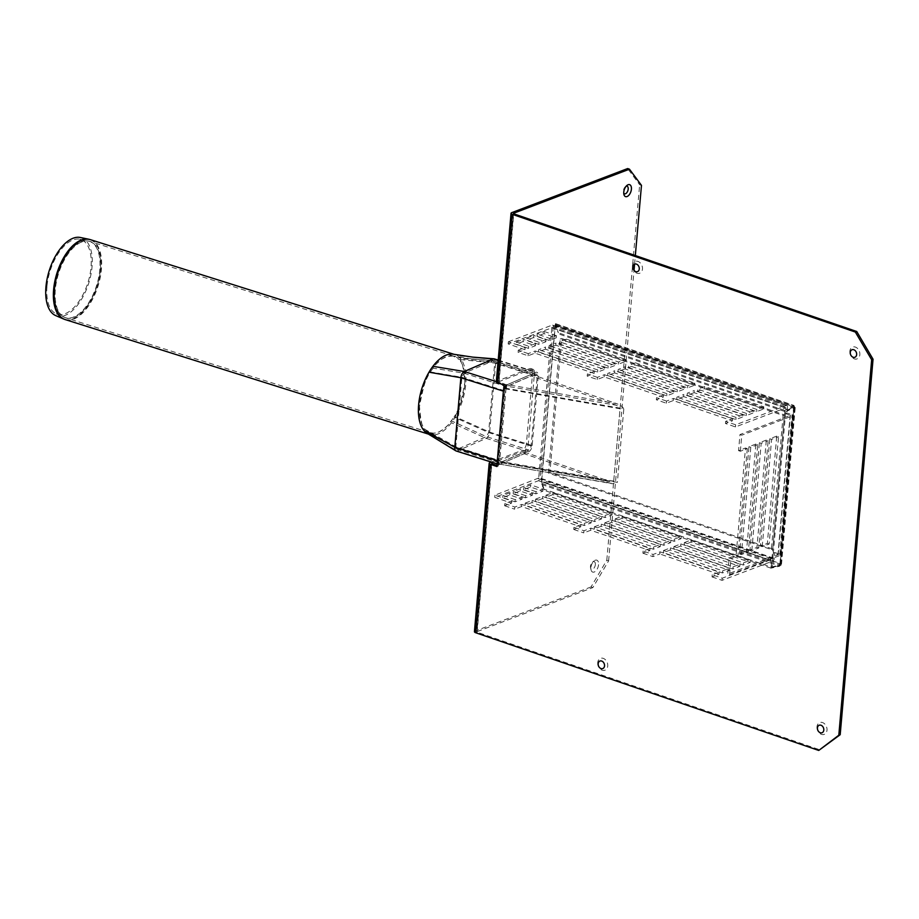 <?xml version="1.0" encoding="UTF-8"?>
<svg xmlns="http://www.w3.org/2000/svg" width="919" height="919" viewBox="0 0 919 919"><rect width="100%" height="100%" fill="white"/><g stroke="black" fill="none" stroke-linecap="round" stroke-linejoin="round"><path stroke-width="0.69" stroke-dasharray="4.59 3.45" d="M609.756 483.061L612.387 483.739L617.384 482.36L498.649 461.706L499.706 464.141L609.756 483.061L524.221 453.71L500.418 464.038M505.036 388.76L623.76 409.403C623.496 407.301 621.141 405.394 616.695 403.671L507.357 384.647L505.036 388.76L498.649 461.706M507.357 384.647L531.171 374.32L531.033 375.928L507.219 386.256L616.557 405.279L620.095 408.151L506.059 388.312L507.219 386.256M506.059 388.312L499.672 461.269L613.708 481.096L611.204 481.786L500.2 462.487L499.672 461.269M500.556 462.429L524.37 452.102L524.221 453.71M531.171 374.32L616.695 403.671M524.37 452.102L609.894 481.453M613.708 481.096L620.095 408.151M616.557 405.279L531.033 375.928M623.76 409.403L617.384 482.36M849.857 351.253A6.318 4.813 -110.8 0 0 856.91 358.938A6.318 4.813 -110.8 0 0 857.806 348.726A6.318 4.813 -110.8 0 0 849.857 351.253M595.351 564.576A4.021 2.194 108.9 0 0 592.548 562.152A4.021 2.194 108.9 0 0 590.572 567.919A4.021 2.194 108.9 0 0 593.123 568.964A4.021 2.194 108.9 0 0 595.351 564.576M598.556 564.668A6.318 3.446 -71.1 0 1 595.053 571.572A6.318 3.446 -71.1 0 1 591.055 569.918A6.318 3.446 -71.1 0 1 594.168 560.866A6.318 3.446 -71.1 0 1 598.556 564.668M597.741 662.565A6.318 4.813 -110.8 0 0 604.794 670.25A6.318 4.813 -110.8 0 0 605.69 660.026A6.318 4.813 -110.8 0 0 597.741 662.565M632.467 265.625A6.318 4.813 -110.8 0 0 639.521 273.311A6.318 4.813 -110.8 0 0 640.417 263.087A6.318 4.813 -110.8 0 0 632.467 265.625M626.138 186.247A4.021 2.194 108.9 0 0 625.402 186.672A4.021 2.194 108.9 0 0 623.427 192.439A4.021 2.194 108.9 0 0 623.748 193.22M817.002 726.745A6.318 4.813 -110.8 0 0 824.056 734.43A6.318 4.813 -110.8 0 0 824.952 724.206A6.318 4.813 -110.8 0 0 817.002 726.745M526.426 443.521A5.744 3.136 -71.1 0 1 522.497 450.207L524.312 450.827A5.744 3.136 108.9 0 0 528.253 444.141L526.426 443.521L532.629 372.712L534.444 373.344L528.253 444.141M534.444 373.344A5.744 3.136 108.9 0 0 532.836 369.231A5.744 3.136 108.9 0 0 531.446 369.3L529.62 368.668A5.744 3.136 -71.1 0 1 531.021 368.611A5.744 3.136 -71.1 0 1 532.629 372.712M504.026 384.992L505.404 384.464L498.822 381.707L531.446 369.3M529.62 368.668L497.007 381.086A3.446 1.195 5 0 0 496.306 381.718M491.286 462.073L522.497 450.207M496.892 466.53L498.27 466.002L505.404 384.464M496.972 465.554L498.27 466.002M524.312 450.827L493.181 462.671M503.601 389.805L497.294 461.912M592.858 587.586L591.043 586.954L606.793 560.222L608.619 560.843L592.858 587.586L476.961 631.675L477.168 632.249L820.127 749.915M641.473 185.362L639.647 184.73L627.643 168.556M608.619 560.843L634.03 270.37M634.581 264.144L635.328 255.551M606.793 560.222L639.647 184.73M474.434 631.686A3.446 1.195 -175 0 1 475.134 631.043L591.043 586.954M555.053 324.889L555.719 324.028L558.35 332.781L555.271 325.475L541.601 481.648L544.553 490.47L541.682 484.474L541.394 481.074L555.053 324.889L794.303 406.979A2.297 0.793 -175 0 1 795.199 407.703A2.297 0.793 -175 0 1 794.74 408.128L794.82 407.128L793.913 406.818L784.769 411.655L785.676 411.965L794.82 407.128M793.786 406.761L793.809 405.716L784.803 410.483L784.78 411.517L793.786 406.761L792.936 406.462A1.149 0.632 -71.1 0 1 793.614 407.243L794.303 406.979A2.297 1.252 108.9 0 0 793.775 405.382A2.297 1.252 108.9 0 0 793.66 405.336A2.297 1.252 108.9 0 0 792.959 405.428L555.719 324.028M784.78 411.517L558.235 333.792M541.682 484.474L778.921 565.874L779.094 564.783A1.149 0.632 108.9 0 0 779.944 563.416L541.394 481.074M771.167 567.069L779.932 565.07L779.771 566.161L771.007 568.16L771.167 567.069L544.634 489.345M541.75 483.348L779.932 565.07M771.007 568.16L544.553 490.47M784.803 410.483L558.35 332.781M555.604 325.039L792.936 406.462L792.959 405.428L793.809 405.716M793.913 406.818L793.821 407.818L555.271 325.475M541.601 481.648L780.162 564.002L793.821 407.818L794.74 408.128L781.07 564.312A2.297 0.793 5 0 0 781.541 563.887A2.297 0.793 5 0 0 780.645 563.152A2.297 1.252 108.9 0 1 779.783 565.277A2.297 1.252 108.9 0 1 778.921 565.874L779.771 566.161M772.086 567.345L780.978 565.311L772.086 567.345L785.676 411.965M780.978 565.311L781.07 564.312L780.162 564.002L780.07 565.001M771.179 567.023L784.769 411.655M55.68 315.585A40.999 20.723 107.5 0 0 88.764 283.086A40.999 20.723 107.5 0 0 80.298 237.481M46.984 286.406A39.161 19.793 107.5 0 0 56.277 313.838A39.161 19.793 107.5 0 0 87.879 282.799A39.161 19.793 107.5 0 0 79.792 239.25A39.161 19.793 107.5 0 0 46.984 286.406M456.169 450.999A5.284 2.665 107.5 0 0 457.329 450.907L486.243 438.363A5.284 2.665 107.5 0 0 489.643 432.137L495.72 362.614A5.284 2.665 107.5 0 0 494.342 358.869M427.611 433.63A41.906 21.183 107.5 0 0 429.587 434.48A41.906 21.183 107.5 0 0 451.459 422.717A41.906 21.183 107.5 0 0 455.376 416.824A41.906 21.183 107.5 0 0 458.661 410.517A41.906 21.183 107.5 0 0 465.749 384.291A41.906 21.183 107.5 0 0 465.83 383.292A41.906 21.183 107.5 0 0 463.325 363.361A41.906 21.183 107.5 0 0 460.476 358.548A41.906 21.183 107.5 0 0 457.317 355.722A41.906 21.183 107.5 0 0 454.79 354.55A41.906 21.183 107.5 0 0 453.641 354.252M453.159 356.021L447.22 356.423L441.752 359.157L436.318 363.947L430.333 371.919C426.807 374.757 423.199 386.302 419.501 406.554C420.787 422.166 422.717 429.839 425.29 429.575L427.369 431.379C427.772 432.183 429.989 432.78 434.009 433.182L438.937 431.941L443.808 428.989L448.047 425.072L454.043 417.1C457.57 414.262 461.177 402.717 464.876 382.465C463.59 366.865 461.66 359.191 459.086 359.444L453.159 356.021L470.608 358.778L493.032 360.685L494.686 363.062L488.609 432.585L486.392 436.64L457.478 449.184L455.824 446.806L456.249 441.936L461.901 377.284L464.118 373.229L493.583 360.581L536.305 374.022A3.446 1.746 107.5 0 0 535.547 374.09L506.633 386.635A3.446 1.746 107.5 0 0 504.416 390.69L498.339 460.212A3.446 1.746 107.5 0 0 499.235 462.659A3.446 1.746 107.5 0 0 499.993 462.59L528.907 450.046A3.446 1.746 107.5 0 0 531.125 445.991L537.201 376.468A3.446 1.746 107.5 0 0 536.305 374.022M427.369 431.379L429.173 432.435L427.369 431.379A40.068 20.252 107.5 0 0 430.138 432.723A40.068 20.252 107.5 0 0 434.009 433.182A40.068 20.252 -72.5 0 0 435.25 433.044A40.068 20.252 107.5 0 0 437.157 432.608A40.068 20.252 -72.5 0 0 438.937 431.941A40.068 20.252 107.5 0 0 441.086 430.839A40.068 20.252 -72.5 0 0 442.625 429.862A40.068 20.252 107.5 0 0 443.808 428.989A40.068 20.252 -72.5 0 0 445.887 427.243A40.068 20.252 107.5 0 0 447.3 425.853A40.068 20.252 -72.5 0 0 448.047 425.072A40.068 20.252 107.5 0 0 451.47 420.925L486.392 436.64L528.907 450.046M457.478 449.184L429.162 432.435L457.478 449.184L499.993 462.59M496.317 381.615L506.783 384.923L535.697 372.379A5.284 2.665 -72.5 0 1 536.857 372.275A5.284 2.665 -72.5 0 1 538.235 376.02L532.158 445.543A5.284 2.665 -72.5 0 1 528.758 451.757L499.833 464.302A5.284 2.665 -72.5 0 1 498.684 464.405L497.122 463.911M506.633 386.635L464.118 373.229L432.906 368.094A40.068 20.252 107.5 0 1 436.318 363.947A40.068 20.252 -72.5 0 1 437.065 363.166A40.068 20.252 107.5 0 1 438.489 361.787A40.068 20.252 -72.5 0 1 440.569 360.03A40.068 20.252 107.5 0 1 441.752 359.157A40.068 20.252 -72.5 0 1 443.291 358.18A40.068 20.252 107.5 0 1 445.428 357.077A40.068 20.252 -72.5 0 1 447.22 356.423A40.068 20.252 107.5 0 1 449.127 355.975A40.068 20.252 -72.5 0 1 450.356 355.837A40.068 20.252 107.5 0 1 454.239 356.296A40.068 20.252 107.5 0 1 456.996 357.652L493.583 360.581M504.416 390.69L461.901 377.284L430.333 371.919A40.068 20.252 107.5 0 0 419.661 404.28A40.068 20.252 107.5 0 0 425.29 429.575L455.824 446.806L498.339 460.212M531.125 445.991L488.609 432.585L454.043 417.1A40.068 20.252 107.5 0 0 459.086 359.444L494.686 363.062L537.201 376.468M538.706 478.018L494.939 495.192L511.768 500.97L504.818 503.612L514.835 507.035L521.774 504.405L580.9 524.692L573.961 527.322L583.967 530.757L590.906 528.126L650.043 548.413L643.093 551.044L653.11 554.479L660.049 551.837L719.175 572.123L712.236 574.766L722.242 578.2L772.557 559.062L773.419 553.031L778.198 554.766L727.756 574.019L729.169 557.925L736.108 555.283L745.493 448.001L738.554 450.643L739.967 434.549L790.283 415.411L785.619 413.561L785.929 407.783L735.476 426.933L725.47 423.498L732.409 420.868L673.282 400.569L666.344 403.211L656.327 399.776L663.277 397.146L604.139 376.859L597.201 379.49L587.195 376.066L594.134 373.424L535.007 353.137L528.069 355.779L518.063 352.345L525.002 349.702L508.173 343.924L551.848 327.83L538.706 478.018L772.948 558.396M783.114 415.468L771.386 549.562L548.505 473.101L560.234 338.996L783.114 415.468L784.504 414.94L561.624 338.468L549.895 472.573L772.776 549.034L784.504 414.94M755.9 444.049L748.962 446.68L739.577 553.962L746.515 551.331L755.9 444.049L757.727 444.67L748.342 551.951L741.403 554.594L750.789 447.312L757.727 444.67M776.727 436.123L769.789 438.765L760.404 546.047L767.342 543.405L776.727 436.123L778.542 436.743L769.157 544.025L762.219 546.667L760.404 546.047M766.32 440.086L759.381 442.728L749.996 550.01L756.934 547.368L766.32 440.086L768.135 440.706L758.749 547.988L751.811 550.63L749.996 550.01M739.967 434.549L741.782 435.181L792.442 415.905A2.297 0.793 5 0 0 792.913 415.48A2.297 0.793 5 0 0 792.017 414.756L779.817 554.214A2.297 0.793 -175 0 1 780.713 554.95A2.297 0.793 -175 0 1 780.242 555.375L729.583 574.639L727.756 574.019M785.619 413.561L787.009 413.033L792.017 414.756M773.419 553.031L774.809 552.503L774.292 558.396L540.05 478.029A2.297 1.252 -71.1 0 1 538.477 480.706L494.744 497.34L494.939 495.192M779.817 554.214L774.809 552.503M673.926 546.564L680.864 543.922L740.002 564.209L733.052 566.851L673.926 546.564L673.742 548.712L732.868 568.999L739.806 566.357L680.68 546.07L673.742 548.712M615.202 518.879L622.14 516.237L681.266 536.524L674.328 539.166L615.202 518.879L615.006 521.027L674.144 541.314L681.082 538.672L621.956 518.385L615.006 521.027M594.375 526.805L601.313 524.163L660.451 544.45L653.512 547.092L594.375 526.805L594.191 528.942L653.317 549.229L660.256 546.598L601.129 526.311L594.191 528.942M546.058 495.157L552.997 492.515L612.134 512.802L605.196 515.444L546.058 495.157L545.875 497.305L605.001 517.592L611.951 514.95L552.813 494.663L545.875 497.305M535.651 499.12L542.589 496.478L601.727 516.765L594.777 519.407L535.651 499.12L535.467 501.269L594.593 521.555L601.531 518.913L542.405 498.626L535.467 501.269M525.243 503.084L532.181 500.441L591.308 520.728L584.369 523.37L525.243 503.084L525.048 505.22L584.185 525.519L591.124 522.877L531.998 502.59L525.048 505.22M515.237 499.649L502.957 495.433L509.896 492.791L522.176 497.007L515.237 499.649L515.042 501.797L521.992 499.155L509.7 494.939L502.762 497.581L515.042 501.797M525.645 495.686L513.365 491.47L520.303 488.828L532.583 493.043L525.645 495.686L525.461 497.834L532.4 495.192L520.12 490.976L513.181 493.618L525.461 497.834M536.053 491.722L523.773 487.518L530.711 484.876L542.991 489.092L536.053 491.722L535.869 493.871L542.807 491.228L530.527 487.013L523.589 489.655L535.869 493.871M604.794 522.842L611.732 520.2L670.859 540.487L663.92 543.129L604.794 522.842L604.599 524.99L663.736 545.277L670.675 542.635L611.537 522.348L604.599 524.99M663.518 550.515L670.456 547.885L729.583 568.172L722.644 570.814L663.518 550.515L663.323 552.664L722.46 572.951L729.399 570.308L670.273 550.021L663.323 552.664M684.333 542.601L691.272 539.958L750.409 560.245L743.471 562.887L684.333 542.601L684.15 544.749L743.276 565.036L750.214 562.394L691.088 542.107L684.15 544.749M694.098 392.654L687.159 395.296L746.285 415.583L753.235 412.941L694.098 392.654L694.293 390.506L753.419 410.793L753.235 412.941M614.558 372.896L607.608 375.538L666.746 395.825L673.684 393.183L614.558 372.896L614.742 370.748L673.868 391.034L673.684 393.183M628.435 367.611L687.561 387.898L694.5 385.256L635.374 364.969L628.435 367.611L628.619 365.463L635.557 362.833L635.374 364.969M555.823 345.211L548.884 347.853L608.01 368.14L614.96 365.498L555.823 345.211L556.018 343.063L615.144 363.35L614.96 365.498M523.129 341.523L516.191 344.166L528.471 348.381L535.409 345.739L523.129 341.523L523.313 339.387L535.593 343.591L528.655 346.233L516.375 342.017L516.191 344.166M537.006 336.251L549.286 340.455L556.225 337.824L543.945 333.608L537.006 336.251L537.201 334.102L544.14 331.46L543.945 333.608M533.537 337.572L526.598 340.202L538.879 344.418L545.817 341.776L533.537 337.572L533.721 335.424L546.012 339.639L539.062 342.27L526.782 338.066L526.598 340.202M559.292 343.89L618.43 364.177L625.368 361.535L566.242 341.248L559.292 343.89L559.487 341.753L566.426 339.111L566.242 341.248M545.415 349.174L538.477 351.816L597.603 372.103L604.541 369.461L545.415 349.174L545.599 347.026L604.736 367.313L604.541 369.461M624.966 368.933L618.027 371.575L677.154 391.862L684.092 389.219L624.966 368.933L625.15 366.784L684.276 387.071L684.092 389.219M697.567 391.333L756.705 411.62L763.643 408.978L704.505 388.691L697.567 391.333L697.762 389.185L704.701 386.543L763.827 406.841L763.643 408.978M683.69 396.617L676.752 399.26L735.878 419.546L742.816 416.904L683.69 396.617L683.874 394.469L743.011 414.756L742.816 416.904M528.069 355.779L528.253 353.631L535.191 350.989L594.329 371.276L594.134 373.424M535.191 350.989L535.007 353.137M594.329 371.276L587.379 373.918L587.195 376.066M580.9 524.692L580.716 526.828L521.578 506.541L514.64 509.183L514.835 507.035M573.961 527.322L573.778 529.47L580.716 526.828M521.774 504.405L521.578 506.541M625.368 361.535L625.552 359.398L618.613 362.04L559.487 341.753M618.613 362.04L618.43 364.177M605.196 515.444L605.001 517.592M552.813 494.663L552.997 492.515M566.426 339.111L625.552 359.398M611.951 514.95L612.134 512.802M542.589 496.478L542.405 498.626M601.727 516.765L601.531 518.913M548.884 347.853L549.068 345.705L556.018 343.063M615.144 363.35L608.206 365.992L608.01 368.14M594.777 519.407L594.593 521.555M608.206 365.992L549.068 345.705M601.313 524.163L601.129 526.311M660.451 544.45L660.256 546.598M607.608 375.538L607.804 373.39L614.742 370.748M673.868 391.034L666.93 393.677L666.746 395.825M653.512 547.092L653.317 549.229M666.93 393.677L607.804 373.39M680.864 543.922L680.68 546.07M740.002 564.209L739.806 566.357M687.159 395.296L687.343 393.148L694.293 390.506M753.419 410.793L746.481 413.435L746.285 415.583M733.052 566.851L732.868 568.999M746.481 413.435L687.343 393.148M670.456 547.885L670.273 550.021M729.399 570.308L729.583 568.172M676.752 399.26L676.935 397.111L683.874 394.469M743.011 414.756L736.073 417.398L735.878 419.546M722.46 572.951L722.644 570.814M736.073 417.398L676.935 397.111M528.655 346.233L528.471 348.381M502.957 495.433L502.762 497.581M535.409 345.739L535.593 343.591M516.375 342.017L523.313 339.387M509.896 492.791L509.7 494.939M521.992 499.155L522.176 497.007M556.225 337.824L556.42 335.676L549.482 338.318L537.201 334.102M549.482 338.318L549.286 340.455M523.589 489.655L523.773 487.518M530.527 487.013L530.711 484.876M544.14 331.46L556.42 335.676M542.807 491.228L542.991 489.092M508.173 343.924L508.356 341.776L525.186 347.554L518.247 350.196L518.063 352.345M525.186 347.554L525.002 349.702M511.768 500.97L511.573 503.118L494.744 497.34M504.818 503.612L504.634 505.749L511.573 503.118M539.062 342.27L538.879 344.418M513.365 491.47L513.181 493.618M545.817 341.776L546.012 339.639M526.782 338.066L533.721 335.424M520.303 488.828L520.12 490.976M532.4 495.192L532.583 493.043M732.409 420.868L732.592 418.719L725.654 421.361L725.47 423.498M712.236 574.766L712.053 576.914L718.991 574.272L719.175 572.123M666.344 403.211L666.528 401.075L673.466 398.432L673.282 400.569M673.466 398.432L732.592 418.719M660.049 551.837L659.853 553.985L652.915 556.627L653.11 554.479M718.991 574.272L659.853 553.985M704.701 386.543L704.505 388.691M691.272 539.958L691.088 542.107M750.409 560.245L750.214 562.394M763.827 406.841L756.888 409.472L756.705 411.62M743.471 562.887L743.276 565.036M756.888 409.472L697.762 389.185M611.732 520.2L611.537 522.348M670.859 540.487L670.675 542.635M618.027 371.575L618.211 369.427L625.15 366.784M684.276 387.071L677.337 389.713L677.154 391.862M663.92 543.129L663.736 545.277M677.337 389.713L618.211 369.427M694.5 385.256L694.695 383.12L687.757 385.75L628.619 365.463M687.757 385.75L687.561 387.898M674.328 539.166L674.144 541.314M621.956 518.385L622.14 516.237M635.557 362.833L694.695 383.12M681.082 538.672L681.266 536.524M532.181 500.441L531.998 502.59M591.308 520.728L591.124 522.877M538.477 351.816L538.66 349.668L545.599 347.026M604.736 367.313L597.798 369.955L597.603 372.103M584.369 523.37L584.185 525.519M597.798 369.955L538.66 349.668M597.201 379.49L597.384 377.353L604.334 374.711L663.461 394.998L663.277 397.146M604.334 374.711L604.139 376.859M663.461 394.998L656.522 397.64L656.327 399.776M650.043 548.413L649.848 550.55L590.722 530.263L583.783 532.905L583.967 530.757M643.093 551.044L642.909 553.192L649.848 550.55M590.906 528.126L590.722 530.263M712.053 576.914L722.058 580.348L772.718 561.072A2.297 1.252 108.9 0 0 774.292 558.396M722.242 578.2L722.058 580.348M642.909 553.192L652.915 556.627M504.634 505.749L514.64 509.183M573.778 529.47L583.783 532.905M666.528 401.075L656.522 397.64M508.356 341.776L552.078 325.142A2.297 1.252 -71.1 0 1 552.641 325.119A2.297 1.252 -71.1 0 1 553.284 326.762L787.526 407.14A2.297 1.252 108.9 0 0 786.882 405.486A2.297 1.252 108.9 0 0 786.331 405.52L735.659 424.785L735.476 426.933M735.659 424.785L725.654 421.361M597.384 377.353L587.379 373.918M528.253 353.631L518.247 350.196M769.157 544.025L767.342 543.405M762.219 546.667L771.604 439.385L778.542 436.743M771.604 439.385L769.789 438.765M750.789 447.312L748.962 446.68M741.403 554.594L739.577 553.962M748.342 551.951L746.515 551.331M758.749 547.988L756.934 547.368M751.811 550.63L761.196 443.349L768.135 440.706M761.196 443.349L759.381 442.728M738.554 450.643L740.369 451.263L747.319 448.633L745.493 448.001M747.319 448.633L737.934 555.915L730.984 558.545L729.169 557.925M737.934 555.915L736.108 555.283M740.369 451.263L741.782 435.181M729.583 574.639L730.984 558.545M553.284 326.762L540.05 478.029M787.526 407.14L787.009 413.033M548.505 473.101L549.895 472.573M771.386 549.562L772.776 549.034M560.234 338.996L561.624 338.468M497.007 381.086L511.745 212.645M491.654 463.704L476.961 631.675M477.168 632.249L491.906 463.819M499.04 382.281L513.778 213.851M513.526 213.736L498.822 381.707M475.134 631.043L489.873 462.613M779.944 563.416L793.614 407.243M794.303 406.979L780.645 563.152M90.453 239.675A41.906 21.183 -72.5 0 1 98.057 286.016A41.906 21.183 -72.5 0 1 65.26 319.605M64.399 319.295A41.872 21.16 107.5 0 0 97.334 285.786A41.872 21.16 107.5 0 0 89.58 239.445M81.136 242.202A40.068 20.252 107.5 0 0 55.335 289.416A40.068 20.252 107.5 0 0 65.812 317.859A40.068 20.252 107.5 0 0 97.173 285.74A40.068 20.252 107.5 0 0 89.913 241.433A40.068 20.252 107.5 0 0 81.136 242.202M54.772 289.232A40.034 20.241 -72.5 0 1 80.55 242.053A40.034 20.241 -72.5 0 1 88.316 241.019A40.034 20.241 -72.5 0 1 96.587 285.545A40.034 20.241 -72.5 0 1 64.273 317.285A40.034 20.241 -72.5 0 1 54.772 289.232M499.833 464.302L457.329 450.907L427.565 433.596M472.757 357.123L457.317 355.722M538.235 376.02L495.72 362.614L460.476 358.548M532.158 445.543L489.643 432.137L455.376 416.824M528.758 451.757L486.243 438.363L451.459 422.717M498.155 360.535L535.697 372.379M493.032 360.685L535.547 374.09M538.316 478.696L772.557 559.062M790.168 415.124L777.968 554.594M551.848 327.83L786.09 408.197M778.083 554.881L790.283 415.411M785.791 407.795L551.549 327.428M538.477 480.706L772.718 561.072M786.331 405.52L552.078 325.142M780.242 555.375L792.442 415.905M499.706 464.141L612.387 483.739M500.2 462.487L611.204 481.786M590.572 567.919L591.055 569.918M592.548 562.152L594.168 560.866M623.427 192.439L623.909 194.437M625.402 186.672L627.011 185.385M531.021 368.611L532.836 369.231M491.458 463.452L476.72 631.881M513.33 213.484L498.592 381.913M555.478 324.832L793.292 406.428M555.478 323.614L793.66 405.336M795.199 407.703L781.541 563.887M794.062 407.611L780.392 563.784M79.792 239.25L89.913 241.433L454.239 356.296M56.277 313.838L65.812 317.859L430.138 432.723M498.201 360.087L536.857 372.275M456.72 449.253L499.235 462.659M428.461 434.124L429.587 434.48M454.216 354.366L454.79 354.55M778.198 554.766L790.397 415.308M551.687 327.417L785.929 407.783M552.641 325.119L786.882 405.486M792.913 415.48L780.713 554.95"/><path stroke-width="1.38" d="M850.282 352.414A4.021 3.067 69.2 0 1 855.348 350.794A4.021 3.067 69.2 0 1 854.773 357.296A4.021 3.067 69.2 0 1 850.282 352.414M598.166 663.713A4.021 3.067 69.2 0 1 603.232 662.105A4.021 3.067 69.2 0 1 602.657 668.607A4.021 3.067 69.2 0 1 598.166 663.713M632.892 266.774A4.021 3.067 69.2 0 1 637.958 265.154A4.021 3.067 69.2 0 1 637.384 271.668A4.021 3.067 69.2 0 1 632.892 266.774M623.748 193.22A4.021 2.194 108.9 0 0 626.333 193.185A4.021 2.194 108.9 0 0 628.194 189.096A4.021 2.194 108.9 0 0 626.138 186.247M631.399 189.188A6.318 3.446 -71.1 0 1 627.907 196.092A6.318 3.446 -71.1 0 1 623.909 194.437A6.318 3.446 -71.1 0 1 627.011 185.385A6.318 3.446 -71.1 0 1 631.399 189.188M817.439 727.894A4.021 3.067 69.2 0 1 822.494 726.274A4.021 3.067 69.2 0 1 821.919 732.788A4.021 3.067 69.2 0 1 817.439 727.894M635.328 255.551L641.473 185.362L629.469 169.188L627.643 168.556L511.745 212.645A3.446 1.195 5 0 0 511.044 213.288L496.306 381.718A3.446 1.195 5 0 0 497.65 382.809L504.026 384.992L503.601 389.805M497.294 461.912L496.892 466.53L490.516 464.348A3.446 1.195 -175 0 1 489.172 463.256A3.446 1.195 -175 0 1 489.873 462.613L491.286 462.073M493.181 462.671L491.688 463.233L491.906 463.819L496.972 465.554M511.044 213.288A3.446 1.195 5 0 0 512.388 214.38L855.348 332.046L856.738 331.518L513.526 213.736M634.03 270.37L634.581 264.144M855.348 332.046L871.66 359.743L838.806 735.223L818.737 750.444L475.789 632.777A3.446 1.195 -175 0 1 474.434 631.686L489.172 463.256M629.469 169.188L513.56 213.277M818.737 750.444L840.196 734.695L873.05 359.214L856.738 331.518M838.806 735.223L840.196 734.695M871.66 359.743L873.05 359.214M89.58 239.445A41.872 21.16 107.5 0 0 88.695 239.216L80.298 237.481A40.999 20.723 107.5 0 0 45.95 286.854A40.999 20.723 107.5 0 0 55.68 315.585L63.549 318.973A41.872 21.16 107.5 0 0 64.399 319.295M498.201 360.087L494.342 358.869A5.284 2.665 107.5 0 0 494.031 358.812A5.284 2.665 107.5 0 0 493.181 358.973L472.757 357.123L453.641 354.252A41.906 21.183 107.5 0 0 432.918 366.302A41.906 21.183 107.5 0 0 429.001 372.195A41.906 21.183 107.5 0 0 425.704 378.502A41.906 21.183 107.5 0 0 418.627 404.728A41.906 21.183 107.5 0 0 421.051 425.658A41.906 21.183 107.5 0 0 423.9 430.471A41.906 21.183 107.5 0 0 427.059 433.297A41.906 21.183 107.5 0 0 427.611 433.63M498.155 360.535L493.181 358.973L464.267 371.517A5.284 2.665 107.5 0 0 460.867 377.732L454.79 447.254A5.284 2.665 107.5 0 0 455.858 450.861A5.284 2.665 107.5 0 0 456.169 450.999L497.122 463.911M498.684 464.405A5.284 2.665 -72.5 0 1 497.305 460.66L503.382 391.138A5.284 2.665 -72.5 0 1 506.783 384.923M512.388 214.38L497.65 382.809M490.516 464.348L475.789 632.777M81.286 240.491A41.906 21.183 -72.5 0 1 90.453 239.675L88.695 239.216A41.872 21.16 107.5 0 0 80.573 240.296A41.872 21.16 107.5 0 0 53.612 289.634A41.872 21.16 107.5 0 0 63.549 318.973L65.26 319.605A41.906 21.183 -72.5 0 1 54.29 289.864A41.906 21.183 -72.5 0 1 81.286 240.491M497.305 460.66L454.79 447.254L423.9 430.471M503.382 391.138L460.867 377.732L429.001 372.195M496.317 381.615L464.267 371.517L432.918 366.302M472.757 357.123L494.031 358.812M428.036 433.871L455.858 450.861M65.26 319.605L428.461 434.124M90.453 239.675L454.216 354.366"/></g></svg>
